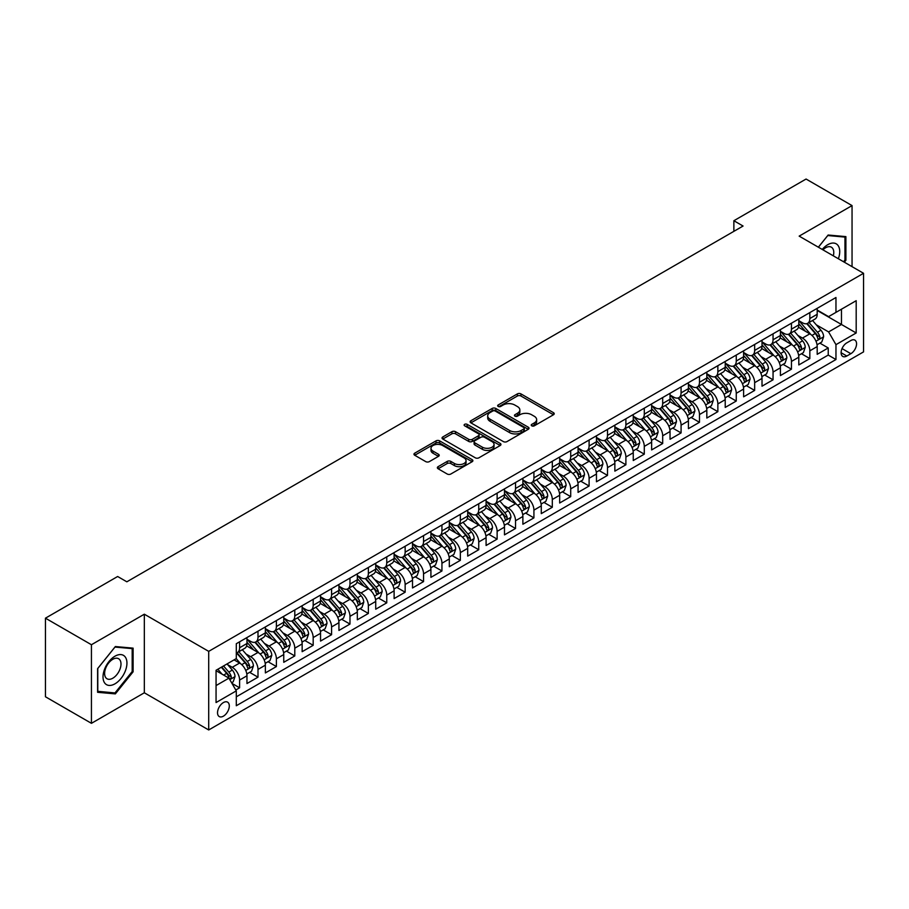 <?xml version="1.0" encoding="UTF-8"?>
<svg xmlns="http://www.w3.org/2000/svg" width="909" height="909" viewBox="0 0 909 909"><rect width="100%" height="100%" fill="white"/><g stroke="black" fill="none" stroke-linecap="round" stroke-linejoin="round"><path stroke-width="1.36" d="M531.765 425.832A1.784 1.034 0 0 0 534.287 425.832L553.479 414.754A2.557 1.477 0 0 0 554.217 413.709A2.557 1.477 0 0 0 553.479 412.675L520.971 393.904A2.557 1.477 0 0 0 517.369 393.904L498.177 404.982A1.784 1.034 0 0 0 497.655 405.709A1.784 1.034 0 0 0 498.177 406.437A1.784 1.034 0 0 0 500.711 406.437L503.188 405.005A8.17 4.715 0 0 1 514.744 405.005L517.46 406.573A8.17 4.715 0 0 1 519.846 409.902A8.17 4.715 0 0 1 517.46 413.243L514.971 414.674A1.784 1.034 0 0 0 514.449 415.402A1.784 1.034 0 0 0 514.971 416.14A1.784 1.034 0 0 0 517.494 416.14L519.982 414.697A8.17 4.715 0 0 1 531.538 414.697L534.242 416.265A8.17 4.715 0 0 1 536.64 419.606A8.17 4.715 0 0 1 534.242 422.935L531.765 424.367A1.784 1.034 0 0 0 531.242 425.105A1.784 1.034 0 0 0 531.765 425.832L531.765 424.367M223.421 716.156A8.329 4.806 120 0 0 228.852 708.815A8.329 4.806 120 0 0 227.58 702.146A8.329 4.806 120 0 0 223.421 702.555A8.329 4.806 120 0 0 217.978 709.895A8.329 4.806 120 0 0 219.251 716.565A8.329 4.806 120 0 0 223.421 716.156M438.104 466.669A2.557 1.477 0 0 0 437.354 467.715A2.557 1.477 0 0 0 438.104 468.749L447.217 474.021A2.557 1.477 0 0 0 450.83 474.021L472.135 461.715A2.557 1.477 0 0 0 472.885 460.67A2.557 1.477 0 0 0 472.135 459.636L439.638 440.865A2.557 1.477 0 0 0 436.025 440.865L414.72 453.171A2.557 1.477 0 0 0 413.97 454.205A2.557 1.477 0 0 0 414.72 455.25L425.73 461.613A2.557 1.477 0 0 0 429.343 461.613L438.456 456.352A2.557 1.477 0 0 0 439.206 455.307A2.557 1.477 0 0 0 438.456 454.261L433.002 451.114A6.829 3.943 0 0 1 431.002 448.319A6.829 3.943 0 0 1 435.218 444.671A6.829 3.943 0 0 1 442.66 445.535L464.056 457.886A6.829 3.943 0 0 1 466.056 460.67A6.829 3.943 0 0 1 461.84 464.317A6.829 3.943 0 0 1 454.398 463.465L450.83 461.397A2.557 1.477 0 0 0 447.217 461.397L438.104 466.669L438.104 468.749M144.326 614.2L91.434 644.731L45.45 618.177L45.45 696.771L91.434 723.325L144.326 692.783L208.706 729.961L208.706 651.367L144.326 614.2L144.326 692.783M852.051 266.655L852.051 205.593L799.17 236.124L863.55 273.291L208.706 651.367M852.051 205.593L806.067 179.039L733.87 220.728L733.87 231.34M45.45 618.177L117.647 576.499L126.851 581.805L743.062 226.034L733.87 220.728M503.37 441.592A2.557 1.477 0 0 0 506.983 441.592L528.288 429.298A2.557 1.477 0 0 0 529.038 428.253A2.557 1.477 0 0 0 528.288 427.207L495.791 408.448A2.557 1.477 0 0 0 492.178 408.448L470.873 420.753A2.557 1.477 0 0 0 470.123 421.787A2.557 1.477 0 0 0 470.873 422.833L503.37 441.592M465.351 426.219A1.784 1.034 0 0 1 467.169 426.469L467.169 424.344L500.211 443.422A2.557 1.477 0 0 1 500.961 444.467A2.557 1.477 0 0 1 500.211 445.501L478.907 457.806A2.557 1.477 0 0 1 475.293 457.806L442.797 439.047L442.797 436.956A2.557 1.477 0 0 0 442.047 438.002A2.557 1.477 0 0 0 442.797 439.047M442.797 436.956L451.909 431.695A2.557 1.477 0 0 1 455.523 431.695L468.703 439.308A2.557 1.477 0 0 0 472.316 439.308L478.361 435.809A2.557 1.477 0 0 0 479.111 434.763A2.557 1.477 0 0 0 478.361 433.729L464.647 425.798A1.784 1.034 0 0 1 464.113 425.071A1.784 1.034 0 0 1 465.226 424.117A1.784 1.034 0 0 1 467.169 424.344M235.783 689.999L239.601 687.795L231.977 683.386M227.625 664.638L232.25 667.297A10.408 6.011 60 0 1 239.601 680.046L246.964 675.796L246.964 683.545L257.997 677.171L249.634 672.342M246.021 654.014L250.645 656.684A10.408 6.011 60 0 1 257.997 669.422L265.36 665.172L265.36 672.933L276.393 666.558L268.03 661.718M264.417 643.39L269.041 646.06A10.408 6.011 60 0 1 276.393 658.798L283.756 654.56L283.756 662.309L294.789 655.934L286.415 651.105M282.813 632.778L287.426 635.436A10.408 6.011 60 0 1 294.789 648.185L302.152 643.936L302.152 651.685L313.185 645.31L304.81 640.481M301.209 622.154L305.822 624.824A10.408 6.011 60 0 1 313.185 637.561L320.536 633.312L320.536 641.072L331.58 634.698L323.206 629.869M319.604 611.53L324.218 614.2A10.408 6.011 60 0 1 331.58 626.937L338.932 622.699L338.932 630.448L349.976 624.074L341.602 619.245M338 600.917L342.613 603.576A10.408 6.011 60 0 1 349.976 616.325L357.328 612.075L357.328 619.824L368.372 613.45L359.998 608.621M356.396 590.293L361.009 592.963A10.408 6.011 60 0 1 368.372 605.701L375.724 601.451L375.724 609.212L386.757 602.837L378.394 598.008M374.781 579.669L379.405 582.339A10.408 6.011 60 0 1 386.757 595.088L394.12 590.839L394.12 598.588L405.153 592.214L396.79 587.384M393.177 569.057L397.801 571.716A10.408 6.011 60 0 1 405.153 584.464L412.516 580.215L412.516 587.964L423.549 581.601L415.186 576.76M411.572 558.433L416.197 561.103A10.408 6.011 60 0 1 423.549 573.84L430.911 569.591L430.911 577.351L441.944 570.977L433.582 566.148M429.968 547.809L434.593 550.479A10.408 6.011 60 0 1 441.944 563.228L449.307 558.978L449.307 566.727L460.34 560.353L451.966 555.524M448.364 537.196L452.977 539.855A10.408 6.011 60 0 1 460.34 552.604L467.703 548.354L467.703 556.103L478.736 549.74L470.362 544.9M466.76 526.572L471.373 529.243A10.408 6.011 60 0 1 478.736 541.98L486.088 537.73L486.088 545.491L497.132 539.117L488.758 534.287M485.156 515.948L489.769 518.619A10.408 6.011 60 0 1 497.132 531.367L504.484 527.118L504.484 534.867L515.528 528.493L507.154 523.664M503.552 505.336L508.165 507.995A10.408 6.011 60 0 1 515.528 520.743L522.88 516.494L522.88 524.243L533.924 517.88L525.55 513.04M521.948 494.712L526.561 497.382A10.408 6.011 60 0 1 533.924 510.119L541.275 505.87L541.275 513.63L552.308 507.256L543.946 502.427M540.332 484.088L544.957 486.758A10.408 6.011 60 0 1 552.308 499.507L559.671 495.257L559.671 503.007L570.704 496.632L562.341 491.803M558.728 473.475L563.353 476.134A10.408 6.011 60 0 1 570.704 488.883L578.067 484.633L578.067 492.383L589.1 486.02L580.737 481.179M577.124 462.851L581.749 465.522A10.408 6.011 60 0 1 589.1 478.259L596.463 474.009L596.463 481.77L607.496 475.396L599.122 470.567M595.52 452.228L600.145 454.898A10.408 6.011 60 0 1 607.496 467.646L614.859 463.397L614.859 471.146L625.892 464.772L617.518 459.943M613.916 441.615L618.529 444.274A10.408 6.011 60 0 1 625.892 457.022L633.255 452.773L633.255 460.522L644.288 454.159L635.914 449.319M632.312 430.991L636.925 433.661A10.408 6.011 60 0 1 644.288 446.399L651.639 442.149L651.639 449.91L662.684 443.535L654.31 438.706M650.708 420.367L655.321 423.037A10.408 6.011 60 0 1 662.684 435.786L670.035 431.536L670.035 439.286L681.08 432.911L672.705 428.082M669.104 409.754L673.717 412.413A10.408 6.011 60 0 1 681.08 425.162L688.431 420.912L688.431 428.662L699.476 422.299L691.101 417.458M687.499 399.131L692.113 401.801A10.408 6.011 60 0 1 699.476 414.538L706.827 410.3L706.827 418.049L717.86 411.675L709.497 406.846M705.884 388.507L710.508 391.177A10.408 6.011 60 0 1 717.86 403.926L725.223 399.676L725.223 407.425L736.256 401.051L727.893 396.222M724.28 377.894L728.904 380.553A10.408 6.011 60 0 1 736.256 393.302L743.619 389.052L743.619 396.813L754.652 390.438L746.289 385.598M742.676 367.27L747.3 369.94A10.408 6.011 60 0 1 754.652 382.678L762.015 378.439L762.015 386.189L773.048 379.814L764.674 374.985M761.072 356.646L765.696 359.316A10.408 6.011 60 0 1 773.048 372.065L780.411 367.815L780.411 375.565L791.444 369.19L783.069 364.361M779.467 346.034L784.081 348.704A10.408 6.011 60 0 1 791.444 361.441L798.806 357.192L798.806 364.952L809.839 358.578L809.839 350.817A10.408 6.011 -120 0 0 802.477 338.08L797.863 335.41M801.465 353.737L809.839 358.578M246.964 675.796A10.408 6.011 -120 0 0 239.601 663.047L234.09 659.866M265.36 665.172A10.408 6.011 -120 0 0 257.997 652.435L246.623 645.867M283.756 654.56A10.408 6.011 -120 0 0 276.393 641.811L265.019 635.243M302.152 643.936A10.408 6.011 -120 0 0 294.789 631.187L283.415 624.619M320.536 633.312A10.408 6.011 -120 0 0 313.185 620.574L301.811 614.007M338.932 622.699A10.408 6.011 -120 0 0 331.58 609.95L320.207 603.383M357.328 612.075A10.408 6.011 -120 0 0 349.976 599.326L338.603 592.759M375.724 601.451A10.408 6.011 -120 0 0 368.372 588.714L356.987 582.146M394.12 590.839A10.408 6.011 -120 0 0 386.757 578.09L375.383 571.522M412.516 580.215A10.408 6.011 -120 0 0 405.153 567.466L393.779 560.898M430.911 569.591A10.408 6.011 -120 0 0 423.549 556.853L412.175 550.286M449.307 558.978A10.408 6.011 -120 0 0 441.944 546.229L430.571 539.662M467.703 548.354A10.408 6.011 -120 0 0 460.34 535.606L448.966 529.038M486.088 537.73A10.408 6.011 -120 0 0 478.736 524.993L467.362 518.425M504.484 527.118A10.408 6.011 -120 0 0 497.132 514.369L485.758 507.801M522.88 516.494A10.408 6.011 -120 0 0 515.528 503.745L504.143 497.178M541.275 505.87A10.408 6.011 -120 0 0 533.924 493.132L522.539 486.565M559.671 495.257A10.408 6.011 -120 0 0 552.308 482.509L540.935 475.941M578.067 484.633A10.408 6.011 -120 0 0 570.704 471.896L559.33 465.317M596.463 474.009A10.408 6.011 -120 0 0 589.1 461.272L577.726 454.705M614.859 463.397A10.408 6.011 -120 0 0 607.496 450.648L596.122 444.081M633.255 452.773A10.408 6.011 -120 0 0 625.892 440.036L614.518 433.468M651.639 442.149A10.408 6.011 -120 0 0 644.288 429.412L632.914 422.844M670.035 431.536A10.408 6.011 -120 0 0 662.684 418.788L651.31 412.22M688.431 420.912A10.408 6.011 -120 0 0 681.08 408.175L669.694 401.608M706.827 410.3A10.408 6.011 -120 0 0 699.476 397.551L688.09 390.984M725.223 399.676A10.408 6.011 -120 0 0 717.86 386.927L706.486 380.36M743.619 389.052A10.408 6.011 -120 0 0 736.256 376.315L724.882 369.747M762.015 378.439A10.408 6.011 -120 0 0 754.652 365.691L743.278 359.123M780.411 367.815A10.408 6.011 -120 0 0 773.048 355.067L761.674 348.499M798.806 357.192A10.408 6.011 -120 0 0 791.444 344.454L780.07 337.887M850.858 340.523L846.813 342.852A8.067 4.659 120 0 0 841.541 349.965A8.067 4.659 120 0 0 842.779 356.43A8.067 4.659 120 0 0 846.813 356.021L850.858 353.692A8.067 4.659 120 0 0 856.13 346.579A8.067 4.659 120 0 0 854.892 340.125A8.067 4.659 120 0 0 850.858 340.523M208.706 729.961L863.55 351.885L863.55 273.291M216.058 685.568L228.932 678.137L236.295 690.874L236.295 705.748L835.962 359.532L835.962 344.659L828.599 331.921L816.259 324.797M236.295 690.874L216.058 702.555L216.058 670.274L236.295 658.593L236.295 643.72L835.962 297.504L835.962 312.378L856.187 300.697L856.187 332.978L835.962 344.659M246.964 639.266L250.645 641.39A10.408 6.011 60 0 0 255.849 641.902L263.201 637.652A10.408 6.011 -120 0 0 265.36 632.891L265.36 626.937M265.36 628.642L269.041 630.766A10.408 6.011 60 0 0 274.234 631.278L281.597 627.028A10.408 6.011 -120 0 0 283.756 622.267L283.756 616.325M283.756 618.018L287.426 620.143A10.408 6.011 60 0 0 292.63 620.665L299.993 616.416A10.408 6.011 -120 0 0 302.152 611.655L302.152 605.701M302.152 607.405L305.822 609.53A10.408 6.011 60 0 0 311.026 610.041L318.389 605.792A10.408 6.011 -120 0 0 320.536 601.031L320.536 595.077M320.536 596.781L324.218 598.906A10.408 6.011 60 0 0 329.422 599.417L336.784 595.168A10.408 6.011 -120 0 0 338.932 590.407L338.932 584.464M338.932 586.157L342.613 588.282A10.408 6.011 60 0 0 347.817 588.805L355.18 584.555A10.408 6.011 -120 0 0 357.328 579.794L357.328 573.84M357.328 575.545L361.009 577.669A10.408 6.011 60 0 0 366.213 578.181L373.565 573.931A10.408 6.011 -120 0 0 375.724 569.17L375.724 563.228M375.724 564.921L379.405 567.046A10.408 6.011 60 0 0 384.609 567.557L391.961 563.307A10.408 6.011 -120 0 0 394.12 558.546L394.12 552.604M394.12 554.297L397.801 556.422A10.408 6.011 60 0 0 403.005 556.944L410.357 552.695A10.408 6.011 -120 0 0 412.516 547.934L412.516 541.98M412.516 543.684L416.197 545.809A10.408 6.011 60 0 0 421.401 546.32L428.753 542.071A10.408 6.011 -120 0 0 430.911 537.31L430.911 531.367M430.911 533.06L434.593 535.185A10.408 6.011 60 0 0 439.786 535.696L447.148 531.458A10.408 6.011 -120 0 0 449.307 526.686L449.307 520.743M449.307 522.436L452.977 524.561A10.408 6.011 60 0 0 458.181 525.084L465.544 520.834A10.408 6.011 -120 0 0 467.703 516.073L467.703 510.119M467.703 511.824L471.373 513.949A10.408 6.011 60 0 0 476.577 514.46L483.94 510.21A10.408 6.011 -120 0 0 486.088 505.449L486.088 499.507M486.088 501.2L489.769 503.325A10.408 6.011 60 0 0 494.973 503.836L502.336 499.598A10.408 6.011 -120 0 0 504.484 494.826L504.484 488.883M504.484 490.576L508.165 492.701A10.408 6.011 60 0 0 513.369 493.223L520.732 488.974A10.408 6.011 -120 0 0 522.88 484.213L522.88 478.259M522.88 479.963L526.561 482.088A10.408 6.011 60 0 0 531.765 482.599L539.117 478.35A10.408 6.011 -120 0 0 541.275 473.589L541.275 467.646M541.275 469.339L544.957 471.464A10.408 6.011 60 0 0 550.161 471.976L557.512 467.737A10.408 6.011 -120 0 0 559.671 462.965L559.671 457.022M559.671 458.727L563.353 460.84A10.408 6.011 60 0 0 568.557 461.363L575.908 457.113A10.408 6.011 -120 0 0 578.067 452.352L578.067 446.399M578.067 448.103L581.749 450.228A10.408 6.011 60 0 0 586.953 450.739L594.304 446.489A10.408 6.011 -120 0 0 596.463 441.729L596.463 435.786M596.463 437.479L600.145 439.604A10.408 6.011 60 0 0 605.337 440.115L612.7 435.877A10.408 6.011 -120 0 0 614.859 431.105L614.859 425.162M614.859 426.866L618.529 428.98A10.408 6.011 60 0 0 623.733 429.502L631.096 425.253A10.408 6.011 -120 0 0 633.255 420.492L633.255 414.538M633.255 416.242L636.925 418.367A10.408 6.011 60 0 0 642.129 418.879L649.492 414.629A10.408 6.011 -120 0 0 651.639 409.868L651.639 403.926M651.639 405.619L655.321 407.743A10.408 6.011 60 0 0 660.525 408.266L667.888 404.016A10.408 6.011 -120 0 0 670.035 399.244L670.035 393.302M670.035 395.006L673.717 397.131A10.408 6.011 60 0 0 678.921 397.642L686.284 393.392A10.408 6.011 -120 0 0 688.431 388.632L688.431 382.678M688.431 384.382L692.113 386.507A10.408 6.011 60 0 0 697.317 387.018L704.668 382.769A10.408 6.011 -120 0 0 706.827 378.008L706.827 372.065M706.827 373.758L710.508 375.883A10.408 6.011 60 0 0 715.713 376.406L723.064 372.156A10.408 6.011 -120 0 0 725.223 367.384L725.223 361.441M725.223 363.146L728.904 365.27A10.408 6.011 60 0 0 734.108 365.782L741.46 361.532A10.408 6.011 -120 0 0 743.619 356.771L743.619 350.817M743.619 352.522L747.3 354.646A10.408 6.011 60 0 0 752.504 355.158L759.856 350.908A10.408 6.011 -120 0 0 762.015 346.147L762.015 340.205M762.015 341.898L765.696 344.022A10.408 6.011 60 0 0 770.889 344.545L778.252 340.296A10.408 6.011 -120 0 0 780.411 335.523L780.411 329.581M780.411 331.285L784.081 333.41A10.408 6.011 60 0 0 789.285 333.921L796.648 329.672A10.408 6.011 -120 0 0 798.806 324.911L798.806 318.957M236.295 696.828L828.235 355.067L828.235 347.954L817.191 354.328L817.191 346.579A10.408 6.011 -120 0 0 809.839 333.83L798.466 327.263M798.806 320.661L802.477 322.786A10.408 6.011 -120 0 0 807.681 323.297A10.408 6.011 -120 0 0 809.839 318.536L809.839 312.594M807.681 323.297L815.043 319.048A10.408 6.011 -120 0 0 817.191 314.287L817.191 308.344M239.601 641.811L239.601 647.753A10.408 6.011 60 0 1 237.454 652.526A10.408 6.011 60 0 1 236.295 652.946M237.454 652.526L244.805 648.276A10.408 6.011 -120 0 0 246.964 643.515L246.964 637.561M257.997 631.187L257.997 637.141A10.408 6.011 60 0 1 255.849 641.902M276.393 620.574L276.393 626.517A10.408 6.011 60 0 1 274.234 631.278M294.789 609.95L294.789 615.893A10.408 6.011 60 0 1 292.63 620.665M313.185 599.326L313.185 605.28A10.408 6.011 60 0 1 311.026 610.041M331.58 588.714L331.58 594.656A10.408 6.011 60 0 1 329.422 599.417M349.976 578.09L349.976 584.033A10.408 6.011 60 0 1 347.817 588.805M368.372 567.466L368.372 573.42A10.408 6.011 60 0 1 366.213 578.181M386.757 556.853L386.757 562.796A10.408 6.011 60 0 1 384.609 567.557M405.153 546.229L405.153 552.172A10.408 6.011 60 0 1 403.005 556.944M423.549 535.606L423.549 541.559A10.408 6.011 60 0 1 421.401 546.32M441.944 524.993L441.944 530.936A10.408 6.011 60 0 1 439.786 535.696M460.34 514.369L460.34 520.323A10.408 6.011 60 0 1 458.181 525.084M478.736 503.745L478.736 509.699A10.408 6.011 60 0 1 476.577 514.46M497.132 493.132L497.132 499.075A10.408 6.011 60 0 1 494.973 503.836M515.528 482.509L515.528 488.463A10.408 6.011 60 0 1 513.369 493.223M533.924 471.885L533.924 477.839A10.408 6.011 60 0 1 531.765 482.599M552.308 461.272L552.308 467.215A10.408 6.011 60 0 1 550.161 471.976M570.704 450.648L570.704 456.602A10.408 6.011 60 0 1 568.557 461.363M589.1 440.024L589.1 445.978A10.408 6.011 60 0 1 586.953 450.739M607.496 429.412L607.496 435.354A10.408 6.011 60 0 1 605.337 440.115M625.892 418.788L625.892 424.742A10.408 6.011 60 0 1 623.733 429.502M644.288 408.175L644.288 414.118A10.408 6.011 60 0 1 642.129 418.879M662.684 397.551L662.684 403.494A10.408 6.011 60 0 1 660.525 408.266M681.08 386.927L681.08 392.881A10.408 6.011 60 0 1 678.921 397.642M699.476 376.315L699.476 382.257A10.408 6.011 60 0 1 697.317 387.018M717.86 365.691L717.86 371.633A10.408 6.011 60 0 1 715.713 376.406M736.256 355.067L736.256 361.021A10.408 6.011 60 0 1 734.108 365.782M754.652 344.454L754.652 350.397A10.408 6.011 60 0 1 752.504 355.158M773.048 333.83L773.048 339.773A10.408 6.011 60 0 1 770.889 344.545M791.444 323.206L791.444 329.16A10.408 6.011 60 0 1 789.285 333.921M791.444 361.441L791.444 369.19M773.048 372.065L773.048 379.814M754.652 382.678L754.652 390.438M736.256 393.302L736.256 401.051M717.86 403.926L717.86 411.675M699.476 414.538L699.476 422.299M681.08 425.162L681.08 432.911M662.684 435.786L662.684 443.535M644.288 446.399L644.288 454.159M625.892 457.022L625.892 464.772M607.496 467.646L607.496 475.396M589.1 478.259L589.1 486.02M570.704 488.883L570.704 496.632M552.308 499.507L552.308 507.256M533.924 510.119L533.924 517.88M515.528 520.743L515.528 528.493M497.132 531.367L497.132 539.117M478.736 541.98L478.736 549.74M460.34 552.604L460.34 560.353M441.944 563.228L441.944 570.977M423.549 573.84L423.549 581.601M405.153 584.464L405.153 592.214M386.757 595.088L386.757 602.837M368.372 605.701L368.372 613.45M349.976 616.325L349.976 624.074M331.58 626.937L331.58 634.698M313.185 637.561L313.185 645.31M294.789 648.185L294.789 655.934M276.393 658.798L276.393 666.558M257.997 669.422L257.997 677.171M239.601 680.046L239.601 687.795M228.932 678.137L216.058 670.694M828.599 331.921L841.473 324.479L841.473 309.196L856.187 300.697M817.191 310.469L856.187 332.978M817.191 310.037L828.599 316.627L835.962 312.378M91.434 644.731L91.434 723.325M819.861 343.125L828.235 347.954M828.235 355.067L835.962 359.532M844.347 262.201L845.893 260.281L845.893 236.613L828.144 235.022L818.35 247.203M97.604 692.306L115.352 693.885L133.1 671.808L133.1 648.14L115.352 646.549L97.604 668.638L97.604 692.306M844.972 259.747L845.893 260.281M132.18 671.274L133.1 671.808M113.477 692.806L115.352 693.885M532.481 426.082L534.242 425.06A8.17 4.715 0 0 0 536.64 421.731L536.64 419.606M519.846 409.902L519.846 412.027A8.17 4.715 0 0 1 517.46 415.368L515.687 416.39M553.445 414.777L520.971 396.029A2.557 1.477 0 0 0 517.369 396.029L498.893 406.698M528.254 429.321L495.791 410.573A2.557 1.477 0 0 0 492.178 410.573L470.907 422.855M523.777 428.98A1.784 1.034 0 0 0 524.3 428.253A1.784 1.034 0 0 0 523.777 427.525L495.246 411.05A1.784 1.034 0 0 0 492.723 411.05L490.099 412.561A8.17 4.715 0 0 0 487.701 415.902A8.17 4.715 0 0 0 490.099 419.231L509.597 430.491A8.17 4.715 0 0 0 521.152 430.491L523.777 428.98L523.777 431.105A1.784 1.034 0 0 0 524.3 430.377L524.3 428.253M487.701 415.902L487.701 418.026A8.17 4.715 0 0 0 490.099 421.356L490.099 419.231M523.777 431.105L521.152 432.616A8.17 4.715 0 0 1 509.597 432.616L490.099 421.356M442.831 439.058L451.909 433.82L451.909 431.695M479.111 434.763L479.111 436.888A2.557 1.477 0 0 1 478.361 437.933L472.316 441.422A2.557 1.477 0 0 1 468.703 441.422L455.523 433.82A2.557 1.477 0 0 0 451.909 433.82M467.169 426.469L500.177 445.524M482.384 447.194A6.829 3.943 0 0 0 489.826 448.057A6.829 3.943 0 0 0 494.041 444.41A6.829 3.943 0 0 0 492.042 441.626L484.508 437.274A2.557 1.477 0 0 0 480.895 437.274L474.839 440.763A2.557 1.477 0 0 0 474.1 441.808A2.557 1.477 0 0 0 474.839 442.842L482.384 447.194L482.384 449.319A6.829 3.943 0 0 0 489.826 450.182A6.829 3.943 0 0 0 494.041 446.535L494.041 444.41M474.1 441.808L474.1 443.933A2.557 1.477 0 0 0 474.839 444.967L474.839 442.842M482.384 449.319L474.839 444.967M466.056 460.67L466.056 462.795A6.829 3.943 0 0 1 461.84 466.442A6.829 3.943 0 0 1 454.398 465.59L450.83 463.522A2.557 1.477 0 0 0 447.217 463.522L438.138 468.771M431.002 448.319L431.002 450.444A6.829 3.943 0 0 0 433.002 453.227L433.002 451.114M438.422 456.363L433.002 453.227M472.135 459.636L472.135 461.715L439.638 442.99A2.557 1.477 0 0 0 436.025 442.99L414.754 455.273M817.043 344.75L821.793 342.011L823.634 336.694A6.897 3.977 -120 0 0 820.952 330.228L812.544 320.491M810.862 334.501L800.897 322.968A19.896 11.487 -120 0 0 798.806 320.775M805.397 331.262L799.818 324.808A16.521 9.533 -120 0 0 798.806 323.695M806.749 323.672L815.248 333.512A6.897 3.977 60 0 1 817.702 338.262C818.736 339.648 819.475 339.227 819.907 336.989A6.897 3.977 -120 0 0 817.452 332.239L809.044 322.513M807.249 323.513L816.384 334.092A3.511 2.023 60 0 1 817.259 335.466L819.907 336.989M817.702 338.262L818.202 339.08M838.371 258.758A16.907 9.76 120 0 0 827.769 244.68A16.907 9.76 120 0 0 822.236 249.441M833.326 255.849A11.578 6.681 120 0 0 831.383 247.203A11.578 6.681 120 0 0 825.599 247.771A11.578 6.681 120 0 0 822.918 249.839M818.384 247.225L827.769 235.545L844.972 237.09L844.972 260.019L843.575 261.758M843.836 236.431L844.972 237.09M125.34 670.933A16.907 9.76 120 0 0 120.965 654.594A16.907 9.76 120 0 0 104.626 669.081A16.907 9.76 120 0 0 109 685.42A16.907 9.76 120 0 0 125.34 670.933M119.897 669.388A11.578 6.681 120 0 0 118.59 658.73A11.578 6.681 120 0 0 105.717 668.115A11.578 6.681 120 0 0 107.012 678.773A11.578 6.681 120 0 0 119.897 669.388M97.786 691.408L97.786 668.467L114.977 647.072L132.18 648.606L132.18 671.546L114.977 692.942L97.604 691.294M131.044 647.958L132.18 648.606M798.647 355.374L803.397 352.624L805.238 347.318A6.897 3.977 -120 0 0 802.556 340.841L794.148 331.115M792.466 345.125L782.501 333.58A19.896 11.487 -120 0 0 780.411 331.399M787.001 341.886L781.422 335.432A16.521 9.533 -120 0 0 780.411 334.319M788.353 334.296L796.852 344.136A6.897 3.977 60 0 1 799.306 348.886C800.34 350.272 801.079 349.851 801.522 347.613A6.897 3.977 -120 0 0 799.056 342.863L790.66 333.137M788.853 334.137L797.988 344.704A3.511 2.023 60 0 1 798.875 346.079L801.522 347.613M799.306 348.886L799.806 349.704M780.252 365.997L785.001 363.248L786.842 357.941A6.897 3.977 -120 0 0 784.16 351.465L775.752 341.739M774.07 355.737L764.105 344.204A19.896 11.487 -120 0 0 762.015 342.011M768.605 352.499L763.026 346.045A16.521 9.533 -120 0 0 762.015 344.943M769.957 344.92L778.456 354.76A6.897 3.977 60 0 1 780.911 359.509C781.956 360.896 782.683 360.464 783.126 358.226A6.897 3.977 -120 0 0 780.661 353.487L772.264 343.75M770.457 344.75L779.592 355.328A3.511 2.023 60 0 1 780.479 356.703L783.126 358.226M780.911 359.509L781.422 360.328M761.856 376.61L766.605 373.872L768.446 368.554A6.897 3.977 -120 0 0 765.764 362.089L757.356 352.351M755.674 366.361L745.71 354.828A19.896 11.487 -120 0 0 743.619 352.635M750.209 363.123L744.63 356.669A16.521 9.533 -120 0 0 743.619 355.555M751.561 355.533L760.06 365.373A6.897 3.977 60 0 1 762.515 370.122C763.56 371.508 764.287 371.088 764.73 368.849A6.897 3.977 -120 0 0 762.265 364.1L753.868 354.374M752.061 355.374L761.197 365.952A3.511 2.023 60 0 1 762.083 367.327L764.73 368.849M762.515 370.122L763.026 370.94M743.46 387.234L748.221 384.484L750.05 379.178A6.897 3.977 -120 0 0 747.368 372.701L738.96 362.975M737.279 376.985L727.314 365.441A19.896 11.487 -120 0 0 725.223 363.259M731.813 373.747L726.246 367.293A16.521 9.533 -120 0 0 725.223 366.179M733.165 366.157L741.664 375.996A6.897 3.977 60 0 1 744.13 380.746C745.164 382.132 745.903 381.712 746.334 379.473A6.897 3.977 -120 0 0 743.88 374.724L735.472 364.986M733.665 365.997L742.801 376.565A3.511 2.023 60 0 1 743.687 377.939L746.334 379.473M744.13 380.746L744.63 381.564M725.064 397.847L729.825 395.108L731.665 389.802A6.897 3.977 -120 0 0 728.973 383.325L720.576 373.599M718.883 387.598L708.918 376.065A19.896 11.487 -120 0 0 706.827 373.872M713.417 384.359L707.85 377.905A16.521 9.533 -120 0 0 706.827 376.803M714.769 376.769L723.269 386.62A6.897 3.977 60 0 1 725.734 391.37C726.768 392.756 727.507 392.324 727.939 390.086A6.897 3.977 -120 0 0 725.484 385.348L717.076 375.61M715.269 376.61L724.405 387.189A3.511 2.023 60 0 1 725.291 388.563L727.939 390.086M725.734 391.37L726.234 392.188M706.668 408.471L711.429 405.732L713.27 400.414A6.897 3.977 -120 0 0 710.577 393.949L702.18 384.212M700.487 398.222L690.522 386.677A19.896 11.487 -120 0 0 688.431 384.496M695.021 394.983L689.454 388.529A16.521 9.533 -120 0 0 688.431 387.416M696.374 387.393L704.884 397.233A6.897 3.977 60 0 1 707.338 401.983C708.372 403.369 709.111 402.948 709.543 400.71A6.897 3.977 -120 0 0 707.088 395.96L698.68 386.234M696.873 387.234L706.009 397.812A3.511 2.023 60 0 1 706.895 399.187L709.543 400.71M707.338 401.983L707.838 402.801M688.283 419.094L693.033 416.345L694.874 411.038A6.897 3.977 -120 0 0 692.181 404.562L683.784 394.836M682.102 408.845L672.126 397.301A19.896 11.487 -120 0 0 670.035 395.12M676.637 405.607L671.058 399.153A16.521 9.533 -120 0 0 670.035 398.04M677.978 398.017L686.488 407.857A6.897 3.977 60 0 1 688.942 412.606C689.976 413.993 690.715 413.572 691.147 411.334A6.897 3.977 -120 0 0 688.692 406.584L680.284 396.847M678.478 397.858L687.613 408.425A3.511 2.023 60 0 1 688.499 409.8L691.147 411.334M688.942 412.606L689.442 413.425M669.888 429.707L674.637 426.969L676.478 421.662A6.897 3.977 -120 0 0 673.796 415.186L665.388 405.459M663.706 419.458L653.741 407.925A19.896 11.487 -120 0 0 651.639 405.732M658.241 416.22L652.662 409.766A16.521 9.533 -120 0 0 651.639 408.664M659.593 408.63L668.092 418.481A6.897 3.977 60 0 1 670.547 423.23C671.581 424.617 672.319 424.185 672.751 421.946A6.897 3.977 -120 0 0 670.297 417.197L661.888 407.471M660.093 408.471L669.217 419.049A3.511 2.023 60 0 1 670.103 420.424L672.751 421.946M670.547 423.23L671.047 424.048M651.492 440.331L656.241 437.593L658.082 432.275A6.897 3.977 -120 0 0 655.4 425.81L646.992 416.072M645.31 430.082L635.346 418.538A19.896 11.487 -120 0 0 633.255 416.356M639.845 426.844L634.266 420.39A16.521 9.533 -120 0 0 633.255 419.276M641.197 419.254L649.696 429.093A6.897 3.977 60 0 1 652.151 433.843C653.185 435.229 653.923 434.809 654.355 432.57A6.897 3.977 -120 0 0 651.901 427.821L643.492 418.095M641.697 419.094L650.833 429.673A3.511 2.023 60 0 1 651.708 431.048L654.355 432.57M652.151 433.843L652.651 434.661M633.096 450.955L637.845 448.205L639.686 442.899A6.897 3.977 -120 0 0 637.004 436.422L628.596 426.696M626.915 440.706L616.95 429.162A19.896 11.487 -120 0 0 614.859 426.98M621.449 437.468L615.87 431.014A16.521 9.533 -120 0 0 614.859 429.9M622.801 429.877L631.301 439.717A6.897 3.977 60 0 1 633.755 444.467C634.789 445.853 635.527 445.433 635.97 443.194A6.897 3.977 -120 0 0 633.505 438.445L625.108 428.707M623.301 429.718L632.437 440.286A3.511 2.023 60 0 1 633.323 441.66L635.97 443.194M633.755 444.467L634.255 445.285M614.7 461.567L619.449 458.829L621.29 453.523A6.897 3.977 -120 0 0 618.609 447.046L610.2 437.309M608.519 451.318L598.554 439.786A19.896 11.487 -120 0 0 596.463 437.593M603.053 448.08L597.474 441.626A16.521 9.533 -120 0 0 596.463 440.524M604.405 440.49L612.905 450.341A6.897 3.977 60 0 1 615.359 455.091C616.404 456.477 617.131 456.045 617.575 453.807A6.897 3.977 -120 0 0 615.109 449.057L606.712 439.331M604.905 440.331L614.041 450.909A3.511 2.023 60 0 1 614.927 452.284L617.575 453.807M615.359 455.091L615.87 455.898M596.304 472.191L601.054 469.453L602.894 464.135A6.897 3.977 -120 0 0 600.213 457.67L591.804 447.932M590.123 461.942L580.158 450.398A19.896 11.487 -120 0 0 578.067 448.217M584.657 458.704L579.078 452.25A16.521 9.533 -120 0 0 578.067 451.137M586.01 451.114L594.509 460.954A6.897 3.977 60 0 1 596.974 465.703C598.008 467.09 598.736 466.669 599.179 464.431A6.897 3.977 -120 0 0 596.713 459.681L588.316 449.955M586.51 450.955L595.645 461.533A3.511 2.023 60 0 1 596.531 462.908L599.179 464.431M596.974 465.703L597.474 466.522M577.908 482.815L582.669 480.066L584.498 474.759A6.897 3.977 -120 0 0 581.817 468.283L573.409 458.556M571.727 472.566L561.762 461.022A19.896 11.487 -120 0 0 559.671 458.84M566.262 469.328L560.694 462.874A16.521 9.533 -120 0 0 559.671 461.761M567.614 461.738L576.113 471.578A6.897 3.977 60 0 1 578.578 476.327C579.612 477.714 580.351 477.282 580.783 475.055A6.897 3.977 -120 0 0 578.329 470.305L569.92 460.568M568.114 461.579L577.249 472.146A3.511 2.023 60 0 1 578.135 473.521L580.783 475.055M578.578 476.327L579.078 477.145M559.512 493.428L564.273 490.69L566.114 485.372A6.897 3.977 -120 0 0 563.421 478.907L555.024 469.169M553.331 483.179L543.366 471.646A19.896 11.487 -120 0 0 541.275 469.453M547.866 479.941L542.298 473.487A16.521 9.533 -120 0 0 541.275 472.385M549.218 472.35L557.717 482.202A6.897 3.977 60 0 1 560.183 486.951C561.217 488.338 561.955 487.906 562.387 485.667A6.897 3.977 -120 0 0 559.933 480.918L551.524 471.192M549.718 472.191L558.853 482.77A3.511 2.023 60 0 1 559.739 484.145L562.387 485.667M560.183 486.951L560.683 487.758M541.116 504.052L545.877 501.313L547.718 495.996A6.897 3.977 -120 0 0 545.025 489.519L536.628 479.793M534.947 493.803L524.97 482.259A19.896 11.487 -120 0 0 522.88 480.077M529.47 490.565L523.902 484.111A16.521 9.533 -120 0 0 522.88 482.997M530.822 482.974L539.332 492.814A6.897 3.977 60 0 1 541.787 497.564C542.821 498.95 543.559 498.53 543.991 496.291A6.897 3.977 -120 0 0 541.537 491.542L533.129 481.815M531.322 482.815L540.457 493.394A3.511 2.023 60 0 1 541.344 494.769L543.991 496.291M541.787 497.564L542.287 498.382M522.732 514.676L527.481 511.926L529.322 506.62A6.897 3.977 -120 0 0 526.629 500.143L518.232 490.417M516.551 504.427L506.574 492.883A19.896 11.487 -120 0 0 504.484 490.701M511.085 501.189L505.506 494.735A16.521 9.533 -120 0 0 504.484 493.621M512.426 493.598L520.937 503.438A6.897 3.977 60 0 1 523.391 508.188C524.425 509.574 525.163 509.142 525.595 506.915A6.897 3.977 -120 0 0 523.141 502.166L514.733 492.428M512.926 493.439L522.061 504.006A3.511 2.023 60 0 1 522.948 505.381L525.595 506.915M523.391 508.188L523.891 509.006M504.336 525.288L509.085 522.55L510.926 517.232A6.897 3.977 -120 0 0 508.245 510.767L499.836 501.029M498.155 515.039L488.19 503.506A19.896 11.487 -120 0 0 486.088 501.313M492.689 511.801L487.11 505.347A16.521 9.533 -120 0 0 486.088 504.245M494.041 504.211L502.541 514.062A6.897 3.977 60 0 1 504.995 518.8C506.029 520.187 506.767 519.766 507.199 517.528A6.897 3.977 -120 0 0 504.745 512.778L496.337 503.052M494.541 504.052L503.666 514.63A3.511 2.023 60 0 1 504.552 516.005L507.199 517.528M504.995 518.8L505.495 519.618M485.94 535.912L490.69 533.163L492.53 527.856A6.897 3.977 -120 0 0 489.849 521.38L481.44 511.653M479.759 525.663L469.794 514.119A19.896 11.487 -120 0 0 467.703 511.937M474.293 522.425L468.714 515.971A16.521 9.533 -120 0 0 467.703 514.858M475.646 514.835L484.145 524.675A6.897 3.977 60 0 1 486.599 529.424C487.633 530.811 488.372 530.39 488.803 528.152A6.897 3.977 -120 0 0 486.349 523.402L477.941 513.676M476.146 514.676L485.281 525.254A3.511 2.023 60 0 1 486.156 526.618L488.803 528.152M486.599 529.424L487.099 530.242M467.544 546.536L472.294 543.787L474.134 538.48A6.897 3.977 -120 0 0 471.453 532.004L463.045 522.277M461.363 536.287L451.398 524.743A19.896 11.487 -120 0 0 449.307 522.55M455.898 533.049L450.319 526.595A16.521 9.533 -120 0 0 449.307 525.482M457.25 525.459L465.749 535.299A6.897 3.977 60 0 1 468.203 540.048C469.237 541.434 469.976 541.003 470.419 538.776A6.897 3.977 -120 0 0 467.953 534.026L459.556 524.288M457.75 525.3L466.885 535.867A3.511 2.023 60 0 1 467.771 537.242L470.419 538.776M468.203 540.048L468.703 540.866M449.148 557.149L453.898 554.41L455.739 549.093A6.897 3.977 -120 0 0 453.057 542.628L444.649 532.89M442.967 546.9L433.002 535.367A19.896 11.487 -120 0 0 430.911 533.174M437.502 543.662L431.923 537.208A16.521 9.533 -120 0 0 430.911 536.105M438.854 536.071L447.353 545.923A6.897 3.977 60 0 1 449.807 550.661C450.853 552.047 451.58 551.627 452.023 549.388A6.897 3.977 -120 0 0 449.557 544.639L441.16 534.912M439.354 535.912L448.489 546.491A3.511 2.023 60 0 1 449.376 547.866L452.023 549.388M449.807 550.661L450.319 551.479M430.752 567.773L435.502 565.023L437.343 559.717A6.897 3.977 -120 0 0 434.661 553.24L426.253 543.514M424.571 557.524L414.606 545.979A19.896 11.487 -120 0 0 412.516 543.798M419.106 554.285L413.527 547.832A16.521 9.533 -120 0 0 412.516 546.718M420.458 546.695L428.957 556.535A6.897 3.977 60 0 1 431.423 561.285C432.457 562.671 433.184 562.251 433.627 560.012A6.897 3.977 -120 0 0 431.161 555.263L422.765 545.536M420.958 546.536L430.093 557.115A3.511 2.023 60 0 1 430.98 558.478L433.627 560.012M431.423 561.285L431.923 562.103M412.356 578.397L417.117 575.647L418.947 570.341A6.897 3.977 -120 0 0 416.265 563.864L407.868 554.138M406.175 568.148L396.21 556.603A19.896 11.487 -120 0 0 394.12 554.41M400.71 564.909L395.142 558.456A16.521 9.533 -120 0 0 394.12 557.342M402.062 557.319L410.561 567.159A6.897 3.977 60 0 1 413.027 571.909C414.061 573.295 414.799 572.863 415.231 570.636A6.897 3.977 -120 0 0 412.777 565.887L404.369 556.149M402.562 557.149L411.697 567.727A3.511 2.023 60 0 1 412.584 569.102L415.231 570.636M413.027 571.909L413.527 572.727M393.961 589.009L398.721 586.271L400.562 580.953A6.897 3.977 -120 0 0 397.869 574.488L389.472 564.75M387.779 578.76L377.814 567.227A19.896 11.487 -120 0 0 375.724 565.034M382.314 575.522L376.746 569.068A16.521 9.533 -120 0 0 375.724 567.966M383.666 567.932L392.165 577.772A6.897 3.977 60 0 1 394.631 582.521C395.665 583.908 396.404 583.487 396.835 581.249A6.897 3.977 -120 0 0 394.381 576.499L385.973 566.773M384.166 567.773L393.302 578.351A3.511 2.023 60 0 1 394.188 579.726L396.835 581.249M394.631 582.521L395.131 583.339M375.576 599.633L380.326 596.883L382.166 591.577A6.897 3.977 -120 0 0 379.473 585.101L371.077 575.374M369.395 589.384L359.419 577.84A19.896 11.487 -120 0 0 357.328 575.658M363.918 586.146L358.351 579.692A16.521 9.533 -120 0 0 357.328 578.578M365.27 578.556L373.781 588.396A6.897 3.977 60 0 1 376.235 593.145C377.269 594.531 378.008 594.111 378.439 591.873A6.897 3.977 -120 0 0 375.985 587.123L367.577 577.397M365.77 578.397L374.906 588.975A3.511 2.023 60 0 1 375.792 590.339L378.439 591.873M376.235 593.145L376.735 593.963M357.18 610.257L361.93 607.507L363.77 602.201A6.897 3.977 -120 0 0 361.089 595.725L352.681 585.998M350.999 600.008L341.023 588.464A19.896 11.487 -120 0 0 338.932 586.271M345.534 596.77L339.955 590.316A16.521 9.533 -120 0 0 338.932 589.202M346.886 589.18L355.385 599.02A6.897 3.977 60 0 1 357.839 603.769C358.873 605.155 359.612 604.724 360.044 602.497A6.897 3.977 -120 0 0 357.589 597.747L349.181 588.009M347.386 589.009L356.51 599.588A3.511 2.023 60 0 1 357.396 600.963L360.044 602.497M357.839 603.769L358.339 604.587M338.784 620.87L343.534 618.131L345.375 612.814A6.897 3.977 -120 0 0 342.693 606.348L334.285 596.611M332.603 610.621L322.638 599.088A19.896 11.487 -120 0 0 320.536 596.895M327.138 607.382L321.559 600.929A16.521 9.533 -120 0 0 320.536 599.815M328.49 599.792L336.989 609.632A6.897 3.977 60 0 1 339.443 614.382C340.477 615.768 341.216 615.348 341.648 613.109A6.897 3.977 -120 0 0 339.193 608.36L330.785 598.633M328.99 599.633L338.125 610.212A3.511 2.023 60 0 1 339 611.587L341.648 613.109M339.443 614.382L339.943 615.2M320.388 631.494L325.138 628.744L326.979 623.438A6.897 3.977 -120 0 0 324.297 616.961L315.889 607.235M314.207 621.245L304.242 609.7A19.896 11.487 -120 0 0 302.152 607.519M308.742 618.006L303.163 611.552A16.521 9.533 -120 0 0 302.152 610.439M310.094 610.416L318.593 620.256A6.897 3.977 60 0 1 321.047 625.006C322.081 626.392 322.82 625.971 323.252 623.733A6.897 3.977 -120 0 0 320.797 618.984L312.389 609.257M310.594 610.257L319.729 620.824A3.511 2.023 60 0 1 320.616 622.199L323.252 623.733M321.047 625.006L321.547 625.824M301.993 642.118L306.742 639.368L308.583 634.062A6.897 3.977 -120 0 0 305.901 627.585L297.493 617.859M295.811 631.869L285.846 620.324A19.896 11.487 -120 0 0 283.756 618.131M290.346 628.63L284.767 622.165A16.521 9.533 -120 0 0 283.756 621.063M291.698 621.04L300.197 630.88A6.897 3.977 60 0 1 302.652 635.63C303.686 637.016 304.424 636.584 304.867 634.357A6.897 3.977 -120 0 0 302.402 629.607L294.005 619.87M292.198 620.87L301.333 631.448A3.511 2.023 60 0 1 302.22 632.823L304.867 634.357M302.652 635.63L303.151 636.448M283.597 652.73L288.346 649.992L290.187 644.674A6.897 3.977 -120 0 0 287.505 638.209L279.097 628.471M277.415 642.481L267.451 630.948A19.896 11.487 -120 0 0 265.36 628.755M271.95 639.243L266.371 632.789A16.521 9.533 -120 0 0 265.36 631.675M273.302 631.653L281.801 641.493A6.897 3.977 60 0 1 284.256 646.242C285.301 647.628 286.028 647.208 286.471 644.97A6.897 3.977 -120 0 0 284.006 640.22L275.609 630.494M273.802 631.494L282.938 642.072A3.511 2.023 60 0 1 283.824 643.447L286.471 644.97M284.256 646.242L284.767 647.06M265.201 663.354L269.962 660.604L271.791 655.298A6.897 3.977 -120 0 0 269.109 648.821L260.701 639.095M259.02 653.105L249.055 641.561A19.896 11.487 -120 0 0 246.964 639.379M253.554 649.867L247.975 643.413A16.521 9.533 -120 0 0 246.964 642.299M254.906 642.277L263.405 652.117A6.897 3.977 60 0 1 265.871 656.866C266.905 658.252 267.632 657.832 268.075 655.594A6.897 3.977 -120 0 0 265.61 650.844L257.213 641.118M255.406 642.118L264.542 652.685A3.511 2.023 60 0 1 265.428 654.06L268.075 655.594M265.871 656.866L266.371 657.684M246.805 673.978L251.566 671.228L253.395 665.922A6.897 3.977 -120 0 0 250.714 659.445L242.317 649.719M240.624 663.729L236.226 658.627M235.158 660.491L234.442 659.661M236.51 652.901L245.01 662.741A6.897 3.977 60 0 1 247.475 667.49C248.509 668.876 249.248 668.445 249.68 666.217A6.897 3.977 -120 0 0 247.225 661.468L238.817 651.73M237.01 652.73L246.146 663.309A3.511 2.023 60 0 1 247.032 664.684L249.68 666.217M247.475 667.49L247.975 668.308M231.602 682.75L233.17 681.852L235.011 676.535A6.897 3.977 -120 0 0 232.318 670.069L227.034 663.934M222.091 674.183L217.83 669.251M216.762 671.103L216.058 670.285M221.33 667.229L226.614 673.353A6.897 3.977 60 0 1 229.079 678.103C230.113 679.489 230.852 679.068 231.284 676.83A6.897 3.977 -120 0 0 228.829 672.081L223.534 665.956M221.751 666.99L227.75 673.933A3.511 2.023 60 0 1 228.636 675.307L231.284 676.83M229.079 678.103L229.579 678.921M232.25 667.297L239.601 663.047M250.645 656.684L257.997 652.435M269.041 646.06L276.393 641.811M287.426 635.436L294.789 631.187M305.822 624.824L313.185 620.574M324.218 614.2L331.58 609.95M342.613 603.576L349.976 599.326M361.009 592.963L368.372 588.714M379.405 582.339L386.757 578.09M397.801 571.716L405.153 567.466M416.197 561.103L423.549 556.853M434.593 550.479L441.944 546.229M452.977 539.855L460.34 535.606M471.373 529.243L478.736 524.993M489.769 518.619L497.132 514.369M508.165 507.995L515.528 503.745M526.561 497.382L533.924 493.132M544.957 486.758L552.308 482.509M563.353 476.134L570.704 471.896M581.749 465.522L589.1 461.272M600.145 454.898L607.496 450.648M618.529 444.274L625.892 440.036M636.925 433.661L644.288 429.412M655.321 423.037L662.684 418.788M673.717 412.413L681.08 408.175M692.113 401.801L699.476 397.551M710.508 391.177L717.86 386.927M728.904 380.553L736.256 376.315M747.3 369.94L754.652 365.691M765.696 359.316L773.048 355.067M784.081 348.704L791.444 344.454M802.477 338.08L809.839 333.83M809.839 318.536L817.191 314.287M239.601 647.753L246.964 643.515M257.997 637.141L265.36 632.891M276.393 626.517L283.756 622.267M294.789 615.893L302.152 611.655M313.185 605.28L320.536 601.031M331.58 594.656L338.932 590.407M349.976 584.033L357.328 579.794M368.372 573.42L375.724 569.17M386.757 562.796L394.12 558.546M405.153 552.172L412.516 547.934M423.549 541.559L430.911 537.31M441.944 530.936L449.307 526.686M460.34 520.323L467.703 516.073M478.736 509.699L486.088 505.449M497.132 499.075L504.484 494.826M515.528 488.463L522.88 484.213M533.924 477.839L541.275 473.589M552.308 467.215L559.671 462.965M570.704 456.602L578.067 452.352M589.1 445.978L596.463 441.729M607.496 435.354L614.859 431.105M625.892 424.742L633.255 420.492M644.288 414.118L651.639 409.868M662.684 403.494L670.035 399.244M681.08 392.881L688.431 388.632M699.476 382.257L706.827 378.008M717.86 371.633L725.223 367.384M736.256 361.021L743.619 356.771M754.652 350.397L762.015 346.147M773.048 339.773L780.411 335.523M791.444 329.16L798.806 324.911M809.839 350.817L817.191 346.579M842.041 348.601L850.858 353.692M841.109 352.737L846.813 356.021M534.242 425.06L534.242 422.935M514.971 416.14L514.971 414.674M517.46 415.368L517.46 413.243M498.177 406.437L498.177 404.982M517.369 396.029L517.369 393.904M520.971 396.029L520.971 393.904M553.479 414.754L553.479 412.675M470.873 422.833L470.873 420.753M492.178 410.573L492.178 408.448M495.791 410.573L495.791 408.448M528.288 429.298L528.288 427.207M509.597 432.616L509.597 430.491M521.152 432.616L521.152 430.491M455.523 433.82L455.523 431.695M468.703 441.422L468.703 439.308M472.316 441.422L472.316 439.308M478.361 437.933L478.361 435.809M500.211 445.501L500.211 443.422M447.217 463.522L447.217 461.397M450.83 463.522L450.83 461.397M454.398 465.59L454.398 463.465M438.456 456.352L438.456 454.261M414.72 455.25L414.72 453.171M436.025 442.99L436.025 440.865M439.638 442.99L439.638 440.865M815.987 341.216L823.588 336.83M800.897 322.968L801.84 322.411M817.452 332.239L820.952 330.228M811.953 335.41L815.248 333.512M797.591 351.84L805.192 347.454M782.501 333.58L783.444 333.035M799.056 342.863L802.556 340.841M793.568 346.034L796.852 344.136M779.195 362.452L786.796 358.066M764.105 344.204L765.048 343.659M780.661 353.487L784.16 351.465M775.172 356.658L778.456 354.76M760.81 373.076L768.4 368.69M745.71 354.828L746.653 354.271M762.265 364.1L765.764 362.089M756.777 367.27L760.06 365.373M742.414 383.7L750.005 379.314M727.314 365.441L728.257 364.895M743.88 374.724L747.368 372.701M738.381 377.894L741.664 375.996M724.019 394.313L731.62 389.927M708.918 376.065L709.872 375.519M725.484 385.348L728.973 383.325M719.985 388.518L723.269 386.62M705.623 404.937L713.224 400.551M690.522 386.677L691.476 386.132M707.088 395.96L710.577 393.949M701.589 399.131L704.884 397.233M687.227 415.561L694.828 411.175M672.126 397.301L673.08 396.756M688.692 406.584L692.181 404.562M683.193 409.754L686.488 407.857M668.831 426.173L676.432 421.787M653.741 407.925L654.685 407.38M670.297 417.197L673.796 415.186M664.797 420.378L668.092 418.481M650.435 436.797L658.036 432.411M635.346 418.538L636.289 417.992M651.901 427.821L655.4 425.81M646.401 430.991L649.696 429.093M632.039 447.421L639.641 443.035M616.95 429.162L617.893 428.616M633.505 438.445L637.004 436.422M628.017 441.615L631.301 439.717M613.655 458.034L621.245 453.648M598.554 439.786L599.497 439.24M615.109 449.057L618.609 447.046M609.621 452.239L612.905 450.341M595.259 468.658L602.849 464.272M580.158 450.398L581.101 449.853M596.713 459.681L600.213 457.67M591.225 462.851L594.509 460.954M576.863 479.282L584.453 474.896M561.762 461.022L562.705 460.477M578.329 470.305L581.817 468.283M572.829 473.475L576.113 471.578M558.467 489.894L566.068 485.508M543.366 471.646L544.321 471.101M559.933 480.918L563.421 478.907M554.433 484.099L557.717 482.202M540.071 500.518L547.673 496.132M524.97 482.259L525.925 481.713M541.537 491.542L545.025 489.519M536.037 494.712L539.332 492.814M521.675 511.142L529.277 506.756M506.574 492.883L507.529 492.337M523.141 502.166L526.629 500.143M517.641 505.336L520.937 503.438M503.279 521.755L510.881 517.369M488.19 503.506L489.133 502.961M504.745 512.778L508.245 510.767M499.246 515.96L502.541 514.062M484.883 532.379L492.485 527.993M469.794 514.119L470.737 513.574M486.349 523.402L489.849 521.38M480.861 526.572L484.145 524.675M466.487 543.003L474.089 538.605M451.398 524.743L452.341 524.198M467.953 534.026L471.453 532.004M462.465 537.196L465.749 535.299M448.103 553.615L455.693 549.229M433.002 535.367L433.945 534.822M449.557 544.639L453.057 542.628M444.069 547.82L447.353 545.923M429.707 564.239L437.297 559.853M414.606 545.979L415.549 545.434M431.161 555.263L434.661 553.24M425.673 558.433L428.957 556.535M411.311 574.863L418.901 570.466M396.21 556.603L397.153 556.058M412.777 565.887L416.265 563.864M407.277 569.057L410.561 567.159M392.915 585.476L400.517 581.09M377.814 567.227L378.769 566.671M394.381 576.499L397.869 574.488M388.882 579.681L392.165 577.772M374.519 596.099L382.121 591.714M359.419 577.84L360.373 577.295M375.985 587.123L379.473 585.101M370.486 590.293L373.781 588.396M356.123 606.712L363.725 602.326M341.023 588.464L341.977 587.918M357.589 597.747L361.089 595.725M352.09 600.917L355.385 599.02M337.728 617.336L345.329 612.95M322.638 599.088L323.581 598.531M339.193 608.36L342.693 606.348M333.694 611.541L336.989 609.632M319.332 627.96L326.933 623.574M304.242 609.7L305.185 609.155M320.797 618.984L324.297 616.961M315.309 622.154L318.593 620.256M300.936 638.572L308.537 634.187M285.846 620.324L286.789 619.779M302.402 629.607L305.901 627.585M296.913 632.778L300.197 630.88M282.551 649.196L290.141 644.811M267.451 630.948L268.394 630.391M284.006 640.22L287.505 638.209M278.518 643.39L281.801 641.493M264.155 659.82L271.746 655.434M249.055 641.561L249.998 641.015M265.61 650.844L269.109 648.821M260.122 654.014L263.405 652.117M245.76 670.433L253.35 666.047M247.225 661.468L250.714 659.445M241.726 664.638L245.01 662.741M229.807 679.648L234.965 676.671M228.829 672.081L232.318 670.069M223.648 675.08L226.614 673.353"/></g></svg>
